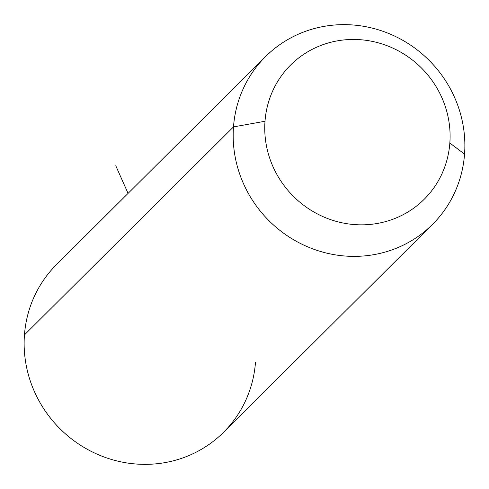 <?xml version="1.0" encoding="UTF-8"?>
<svg xmlns="http://www.w3.org/2000/svg" width="489" height="489" viewBox="0 0 489 489"><rect width="100%" height="100%" fill="white"/><g stroke="black" fill="none" stroke-linecap="round" stroke-linejoin="round"><path stroke-width="0.73" d="M432.502 224.408L223.455 432.398A118.356 113.307 -134.9 0 1 92.733 452.129A118.356 113.307 -134.9 0 1 24.45 334.892L233.491 126.902A118.356 113.307 45.1 0 0 301.774 244.139A118.356 113.307 45.1 0 0 432.502 224.408A118.356 113.307 45.1 0 0 464.55 154.108L449.843 143.032A94.683 90.642 45.1 0 0 364.281 40.092A94.683 90.642 45.1 0 0 265.001 121.266L233.491 126.902A118.356 113.307 -134.9 0 1 357.593 25.434A118.356 113.307 -134.9 0 1 464.55 154.108A118.356 113.307 -134.9 0 1 340.448 255.576A118.356 113.307 -134.9 0 1 233.491 126.902L265.001 121.266A94.683 90.642 45.1 0 0 350.564 224.2A94.683 90.642 45.1 0 0 449.843 143.032L464.55 154.108A118.356 113.307 45.1 0 0 396.267 36.871A118.356 113.307 45.1 0 0 265.545 56.602A118.356 113.307 45.1 0 0 233.491 126.902L24.45 334.892A118.356 113.307 -134.9 0 1 56.498 264.592L265.545 56.602M449.843 143.032A94.683 90.642 -134.9 0 1 350.564 224.2A94.683 90.642 -134.9 0 1 265.001 121.266A94.683 90.642 -134.9 0 1 364.281 40.092A94.683 90.642 -134.9 0 1 449.843 143.032M24.45 334.892A118.356 113.307 45.1 0 0 131.407 463.566A118.356 113.307 45.1 0 0 255.509 362.098M128.069 193.381L115.771 165.747"/></g></svg>
